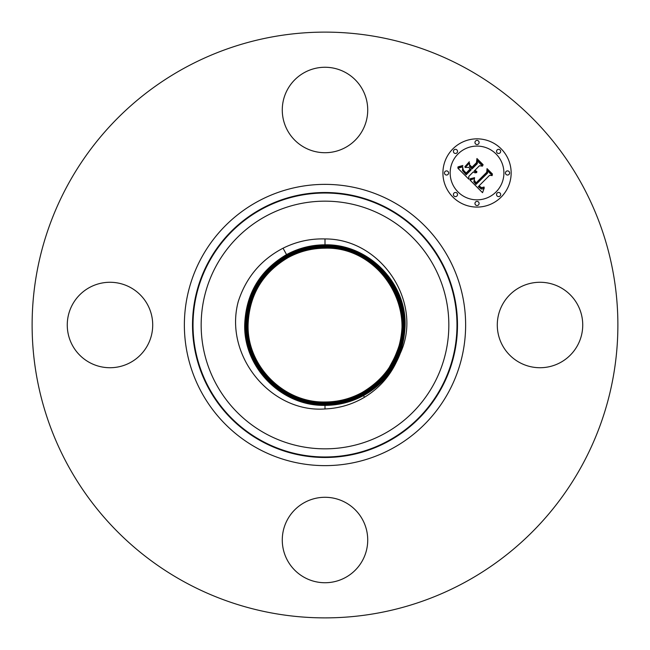 <?xml version="1.0" encoding="UTF-8"?>
<svg xmlns="http://www.w3.org/2000/svg" width="650" height="650" viewBox="0 0 650 650"><rect width="100%" height="100%" fill="white"/><g stroke="black" fill="none" stroke-linecap="round" stroke-linejoin="round"><path stroke-width="0.97" d="M400.319 353.218A80.438 80.438 0 0 1 396.394 362.058C388.781 376.464 377.837 387.636 363.545 395.558C380.9 385.808 393.161 371.694 400.319 353.218C423.556 303.274 381.859 238.623 325 238.948C310.294 238.509 296.311 241.589 283.051 248.203C260.959 259.764 246.033 277.534 238.274 301.502C223.616 355.631 270.847 413.043 325 408.947C339.202 408.338 352.365 404.446 364.479 397.264C378.69 388.619 389.326 376.886 396.394 362.058M388.984 367.924L393.071 360.327C420.631 312.504 380.673 245.919 324.992 248.186C312.098 248.17 299.821 251.298 288.161 257.562C262.827 272.569 249.47 294.694 248.105 323.96C246.464 365.332 283.205 402.959 325.008 402.001C338.089 401.96 350.399 398.824 361.928 392.6C387.327 377.561 400.709 355.379 402.082 326.04C403.723 284.57 366.892 246.854 324.992 247.812C311.894 247.853 299.553 250.989 287.983 257.238C262.519 272.309 249.104 294.548 247.731 323.96C246.082 365.527 283.002 403.333 325.008 402.374C338.13 402.342 350.496 399.189 362.107 392.925C387.619 377.821 401.066 355.526 402.447 326.048C404.105 284.383 367.104 246.488 325.008 247.447C311.862 247.463 299.463 250.616 287.804 256.904C262.218 272.058 248.739 294.401 247.357 323.952C245.7 365.731 282.799 403.715 325.008 402.748C338.187 402.716 350.618 399.555 362.286 393.258C387.936 378.072 401.448 355.672 402.829 326.056C404.487 284.172 367.299 246.098 325 247.065C311.748 247.106 299.293 250.274 287.625 256.579C261.918 271.798 248.373 294.255 246.976 323.944C245.318 365.926 282.596 404.097 325 403.122C338.293 403.073 350.781 399.896 362.464 393.583C388.237 378.332 401.814 355.818 403.211 326.056C404.877 283.977 367.502 245.716 325 246.691C311.699 246.724 299.187 249.909 287.438 256.254C261.617 271.546 247.999 294.101 246.602 323.936C244.936 366.121 282.392 404.479 325 403.496C338.341 403.455 350.894 400.262 362.651 393.916C388.537 378.584 402.179 355.973 403.585 326.064C405.259 283.782 367.713 245.334 325 246.318C311.651 246.35 299.073 249.551 287.259 255.921C261.308 271.286 247.634 293.954 246.228 323.936C244.554 366.316 282.189 404.852 325 403.869C338.431 403.821 351.041 400.611 362.83 394.241C388.838 378.844 402.553 356.119 403.959 326.072C405.641 283.587 367.916 244.953 325 245.944C311.561 245.984 298.927 249.202 287.081 255.596C261.007 271.026 247.268 293.808 245.854 323.928C244.172 366.511 281.986 405.234 325 404.243C338.488 404.202 351.154 400.977 363.009 394.574C389.139 379.096 402.919 356.265 404.332 326.072C406.023 283.392 368.119 244.579 325 245.57C311.488 245.611 298.789 248.844 286.902 255.263C260.707 270.774 246.903 293.662 245.481 323.919C243.783 366.706 281.783 405.616 325 404.625C338.553 404.576 351.284 401.334 363.188 394.899C389.447 379.356 403.284 356.411 404.706 326.081C406.404 283.197 368.322 244.197 325 245.188L325 244.822C368.526 243.815 406.794 283.002 405.08 326.097C403.65 356.566 389.748 379.608 363.366 395.233C389.74 379.608 403.642 356.558 405.072 326.089C406.778 283.002 368.526 243.823 325 244.822C311.382 244.863 298.569 248.121 286.544 254.613C298.496 248.129 311.309 244.871 325 244.814L325 238.948M324.992 248.186L324.992 247.821C366.901 246.87 403.723 284.578 402.074 326.048C400.701 355.379 387.319 377.561 361.928 392.592L361.928 392.6C350.123 398.913 337.813 402.049 324.992 401.993C283.205 402.943 246.472 365.324 248.113 323.96C249.486 294.694 262.836 272.569 288.161 257.571L288.153 257.571C299.691 251.355 311.967 248.227 325.008 248.194C376.886 246.318 416.739 304.517 396.809 351.91A76.692 76.692 0 0 1 393.071 360.327M287.503 89.505A42.729 42.729 0 0 1 345.483 72.491A42.729 42.729 0 0 1 362.497 130.471A42.729 42.729 0 0 1 304.517 147.485A42.729 42.729 0 0 1 287.503 89.505M184.584 582.026A292.882 292.882 0 0 1 67.974 184.584A292.882 292.882 0 0 1 465.416 67.974A292.882 292.882 0 0 1 582.026 465.416A292.882 292.882 0 0 1 184.584 582.026M560.495 287.503A42.729 42.729 0 0 1 577.509 345.483A42.729 42.729 0 0 1 519.529 362.497A42.729 42.729 0 0 1 502.515 304.517A42.729 42.729 0 0 1 560.495 287.503M89.505 362.497A42.729 42.729 0 0 1 72.491 304.517A42.729 42.729 0 0 1 130.471 287.503A42.729 42.729 0 0 1 147.485 345.483A42.729 42.729 0 0 1 89.505 362.497M362.497 560.495A42.729 42.729 0 0 1 304.517 577.509A42.729 42.729 0 0 1 287.503 519.529A42.729 42.729 0 0 1 345.483 502.515A42.729 42.729 0 0 1 362.497 560.495M325 404.999C281.572 405.99 243.401 366.901 245.107 323.911C246.537 293.507 260.406 270.514 286.723 254.938C260.406 270.522 246.537 293.516 245.115 323.911C243.409 366.901 281.58 405.982 325 404.991C338.618 404.942 351.406 401.684 363.358 395.224C351.447 401.692 338.658 404.942 325 404.999L325 405.364C281.369 406.372 243.019 367.096 244.733 323.903C246.163 293.361 260.106 270.262 286.544 254.605C260.106 270.27 246.171 293.361 244.741 323.911C243.027 367.096 281.377 406.364 325 405.364C338.626 405.332 351.479 402.066 363.545 395.549C351.569 402.049 338.715 405.316 325 405.373L325 408.947M362.83 394.233L362.115 392.925C387.627 377.821 401.074 355.526 402.456 326.048C404.105 284.367 367.096 246.472 324.992 247.439C311.838 247.479 299.439 250.632 287.812 256.912L287.804 256.912C262.226 272.058 248.747 294.401 247.357 323.944C245.708 365.714 282.799 403.707 324.992 402.74C338.187 402.707 350.618 399.547 362.277 393.25C387.92 378.072 401.44 355.672 402.829 326.056C404.487 284.188 367.307 246.106 325.008 247.073C311.813 247.089 299.358 250.266 287.633 256.588C261.926 271.798 248.381 294.255 246.984 323.944C245.326 365.918 282.596 404.081 324.992 403.114C338.252 403.081 350.74 399.904 362.464 393.583C388.229 378.324 401.806 355.826 403.203 326.064C404.869 283.985 367.51 245.724 325.008 246.699C311.691 246.74 299.179 249.925 287.446 256.254C261.625 271.546 248.007 294.101 246.61 323.936C244.944 366.113 282.392 404.463 325 403.488C338.349 403.447 350.902 400.254 362.643 393.908C388.529 378.584 402.171 355.973 403.577 326.064C405.251 283.79 367.713 245.351 325 246.326C311.642 246.358 299.065 249.559 287.267 255.929C261.316 271.286 247.642 293.954 246.236 323.928C244.562 366.308 282.189 404.844 325 403.861C338.398 403.829 351.008 400.619 362.822 394.241C388.83 378.836 402.545 356.119 403.951 326.072C405.632 283.595 367.916 244.969 325 245.952C311.594 245.976 298.959 249.194 287.089 255.596C261.016 271.034 247.276 293.808 245.863 323.928C244.172 366.502 281.986 405.226 325 404.243C338.488 404.194 351.154 400.969 363.001 394.566C389.139 379.096 402.911 356.265 404.324 326.081C406.014 283.4 368.119 244.587 325 245.57C311.504 245.611 298.805 248.844 286.91 255.271C260.715 270.774 246.903 293.662 245.489 323.919C243.791 366.697 281.783 405.6 325 404.617C338.536 404.568 351.268 401.334 363.179 394.891C389.439 379.348 403.276 356.411 404.698 326.081C406.396 283.197 368.322 244.205 325 245.196C311.431 245.245 298.675 248.487 286.731 254.938C298.618 248.487 311.382 245.245 325 245.188M325 246.699L324.992 247.812C312.049 247.804 299.707 250.941 287.991 257.238C262.535 272.309 249.113 294.548 247.739 323.952C246.09 365.519 283.002 403.325 324.992 402.366C338.146 402.326 350.512 399.181 362.099 392.925L361.936 392.592M288.153 257.571L286.902 255.271M452.912 148.842A34.109 34.109 0 0 1 501.158 148.842A34.109 34.109 0 0 1 501.158 197.088A34.109 34.109 0 0 1 452.912 197.088A34.109 34.109 0 0 1 452.912 148.842M458.031 153.961A26.877 26.877 0 0 1 496.039 153.961A26.877 26.877 0 0 1 496.039 191.969A26.877 26.877 0 0 1 458.031 191.969A26.877 26.877 0 0 1 458.031 153.961M470.039 180.099L474.532 178.506L473.817 181.773L475.987 184.454L487.541 173.152L487.451 170.763L492.261 175.573L489.556 175.338L479.066 185.827L481.601 187.679L484.096 187.013L481.536 188.077L478.912 186.217L478.278 186.615L481.284 189.036L482.706 188.939L484.282 187.899L482.544 192.692L470.039 180.099M470.153 178.791L474.598 177.661L470.998 179.067L469.926 179.254L470.153 178.791M474.337 180.278L476.117 182.869L486.728 172.274L487.037 168.618L492.424 174.005L492.383 174.533L487.329 169.487L487.134 172.51L476.149 183.495L474.346 181.447L474.337 180.278M457.901 168.261L462.792 166.831L462.467 170.519L466.188 174.793L471.12 169.861L470.478 169.219L466.123 173.574L463.336 170.674L462.816 168.114L463.474 170.235L466.148 173.03L470.21 168.959L468.618 167.367L465.156 167.464L469.568 163.044L469.593 166.562L472.006 168.976L477.319 163.662L477.336 160.948L482.511 166.124L479.424 165.774L474.89 170.308L476.905 171.543L474.606 170.593L474.11 171.088L476.816 172.559L474.996 172.859L473.224 171.974L468.78 176.418L468.845 179.205L457.901 168.261M458.38 166.757L462.865 165.49L461.126 166.676L457.754 167.188L458.38 166.757M469.308 161.769L464.872 166.757L469.308 161.769M471.981 167.188L476.499 162.679L476.938 158.519L483.039 164.629L483.023 165.173L477.246 159.396L476.889 162.809L471.965 167.732L469.82 165.027L471.981 167.188M454.009 193.066A2.064 2.064 0 0 1 456.934 193.066A2.064 2.064 0 0 1 456.934 195.991A2.064 2.064 0 0 1 454.009 195.991A2.064 2.064 0 0 1 454.009 193.066M454.009 149.939A2.064 2.064 0 0 1 456.934 149.939A2.064 2.064 0 0 1 456.934 152.864A2.064 2.064 0 0 1 454.009 152.864A2.064 2.064 0 0 1 454.009 149.939M445.079 171.502A2.064 2.064 0 0 1 448.004 171.502A2.064 2.064 0 0 1 448.004 174.428A2.064 2.064 0 0 1 445.079 174.428A2.064 2.064 0 0 1 445.079 171.502M497.136 149.939A2.064 2.064 0 0 1 500.061 149.939A2.064 2.064 0 0 1 500.061 152.864A2.064 2.064 0 0 1 497.136 152.864A2.064 2.064 0 0 1 497.136 149.939M475.573 141.009A2.064 2.064 0 0 1 478.497 141.009A2.064 2.064 0 0 1 478.497 143.934A2.064 2.064 0 0 1 475.573 143.934A2.064 2.064 0 0 1 475.573 141.009M500.061 195.991A2.064 2.064 0 0 1 497.136 195.991A2.064 2.064 0 0 1 497.136 193.066A2.064 2.064 0 0 1 500.061 193.066A2.064 2.064 0 0 1 500.061 195.991M478.497 204.921A2.064 2.064 0 0 1 475.573 204.921A2.064 2.064 0 0 1 475.573 201.996A2.064 2.064 0 0 1 478.497 201.996A2.064 2.064 0 0 1 478.497 204.921M508.991 174.428A2.064 2.064 0 0 1 506.066 174.428A2.064 2.064 0 0 1 506.066 171.502A2.064 2.064 0 0 1 508.991 171.502A2.064 2.064 0 0 1 508.991 174.428M384.369 216.32A123.841 123.841 0 0 1 433.68 384.369A123.841 123.841 0 0 1 265.631 433.68A123.841 123.841 0 0 1 216.32 265.631A123.841 123.841 0 0 1 384.369 216.32M388.521 208.731A132.486 132.486 0 0 1 441.269 388.521A132.486 132.486 0 0 1 261.479 441.269A132.486 132.486 0 0 1 208.731 261.479A132.486 132.486 0 0 1 388.521 208.731M392.421 201.581A140.636 140.636 0 0 1 448.419 392.421A140.636 140.636 0 0 1 257.579 448.419A140.636 140.636 0 0 1 201.581 257.579A140.636 140.636 0 0 1 392.421 201.581M388.277 209.178A131.982 131.982 0 0 1 440.822 388.277A131.982 131.982 0 0 1 261.723 440.822A131.982 131.982 0 0 1 209.178 261.723A131.982 131.982 0 0 1 388.277 209.178M286.723 254.938L283.051 248.203M363.188 394.899L364.479 397.264M325 246.691L325 245.196M325.008 402.374L325 404.617"/></g></svg>
